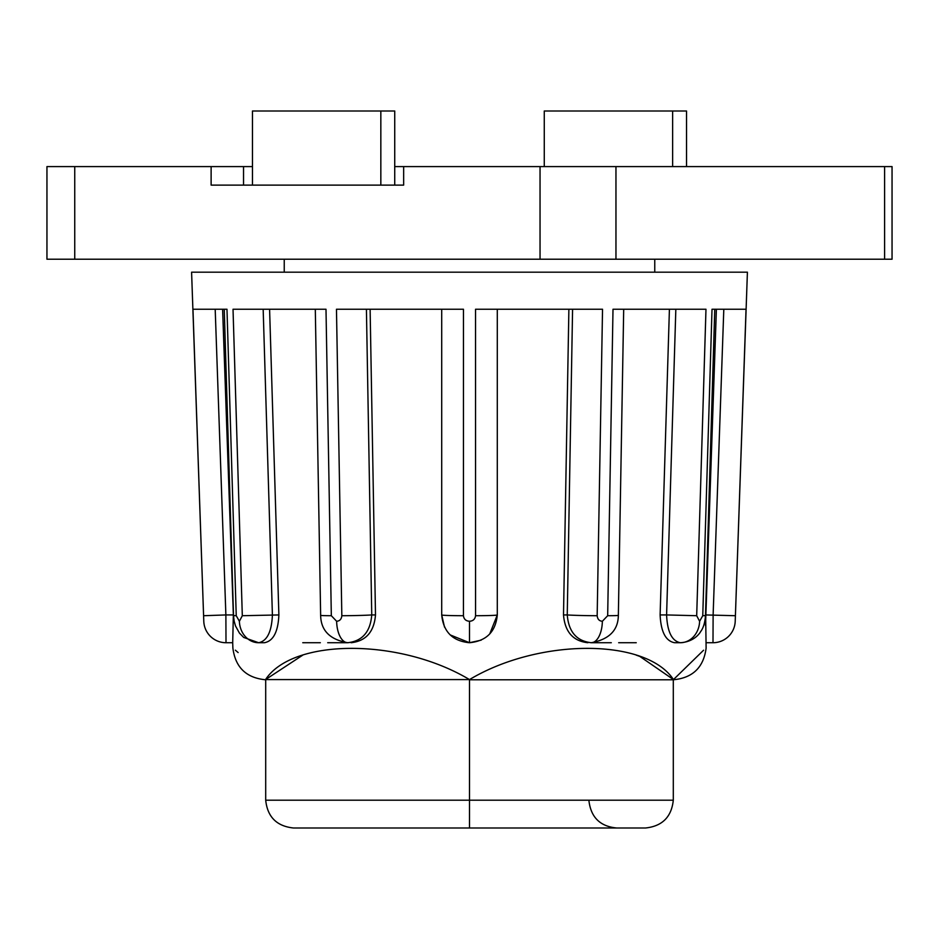 <?xml version="1.0" encoding="UTF-8"?>
<svg xmlns="http://www.w3.org/2000/svg" width="939" height="939" viewBox="0 0 939 939"><rect width="100%" height="100%" fill="white"/><g stroke="black" fill="none" stroke-linecap="round" stroke-linejoin="round"><path stroke-width="1.41" d="M302.757 642.722L320.34 642.722M327.699 642.722L347.747 642.722C362.395 641.067 370.389 631.806 371.75 614.939L375.494 614.939L370.119 309.248M602.357 621.266L607.674 615.714L613.003 309.248L705.975 309.248L696.691 615.714L699.614 621.266L702.759 615.714L712.02 309.248L746.047 309.248L735.214 621.266L747.409 272.193L191.591 272.193L203.786 621.266L192.953 309.248L226.98 309.248L236.241 615.714L239.386 621.266L242.309 615.714L233.025 309.248L325.997 309.248L331.326 615.714L336.643 621.266C339.742 621.043 341.467 619.188 341.831 615.714L336.467 309.248L463.455 309.248L463.432 615.714C463.913 619.188 465.932 621.043 469.5 621.266C473.068 621.043 475.087 619.188 475.568 615.714L475.545 309.248L602.533 309.248L597.169 615.714C597.533 619.188 599.258 621.043 602.357 621.266A22.231 11.115 90 0 1 591.253 642.722L611.301 642.722M618.66 642.722L636.243 642.722M242.309 615.714L278.883 614.939L269.587 309.248M263.166 309.248L272.404 614.939C271.676 631.806 267.087 641.067 258.624 642.722L264.422 642.722C273.296 641.067 278.12 631.806 278.883 614.939M233.353 614.939L222.613 309.248L233.353 614.939L232.696 642.722L226.006 642.722L225.876 614.939L233.353 614.939M703.557 650.246L673.463 679.59C715.659 637.968 715.659 637.968 673.463 679.59L673.298 679.777C692.7 677.981 703.64 667.418 706.116 648.086L705.647 614.939L716.387 309.248L705.506 625.597M669.413 309.248L660.117 614.939L666.596 614.939L675.834 309.248M568.881 309.248L563.506 614.939L567.25 614.939L572.579 309.248M497.294 309.248L497.294 614.939C495.663 631.806 486.402 641.067 469.5 642.722C452.633 641.102 443.372 631.83 441.706 614.939L441.706 309.248M706.304 642.722L712.994 642.722L713.124 614.939L723.805 309.248M660.117 614.939C660.903 631.83 665.728 641.102 674.578 642.722L680.376 642.722C671.937 641.102 667.336 631.83 666.596 614.939L696.691 615.714M607.674 615.714A22.231 0.669 1 0 0 618.355 615.327C618.179 630.28 609.153 639.412 591.253 642.722C576.64 641.102 568.635 631.83 567.25 614.939A22.231 0.669 -179 0 0 597.169 615.714M587.896 642.722C573.048 641.102 564.926 631.83 563.506 614.939M475.568 615.714A22.231 0.775 -0 0 0 497.294 614.939L489.7 634.025M481.179 640.152L469.5 642.722L450.18 634.905M444.511 627.099L441.706 614.939A22.231 0.775 180 0 0 463.432 615.714M375.494 614.939C374.109 631.806 365.975 641.067 351.104 642.722M302.757 655.14L265.537 679.59C292.815 637.968 400.026 637.968 469.5 679.59C538.974 637.968 646.185 637.968 673.463 679.59L639.823 656.42M639.776 656.396L636.243 655.14M238.13 652.57L235.384 650.199M265.537 679.59C223.341 637.968 223.341 637.968 265.537 679.59L469.5 679.59M322.241 827.998L645.504 827.998C662.265 826.226 671.526 816.965 673.298 800.204L673.298 679.777L469.5 679.777L469.5 827.998L293.496 827.998C276.735 826.226 267.474 816.965 265.702 800.204L265.702 679.777C246.3 677.981 235.36 667.418 232.884 648.086L232.696 642.722M203.786 621.266A22.231 22.231 0 0 0 226.006 642.722M203.657 615.714L225.876 614.939L215.195 309.248M236.241 615.714L233.518 615.608L234.151 621.172L235.525 625.984L239.468 633.132L243.682 637.44L258.624 642.722A22.231 19.25 90 0 1 239.386 621.266M331.326 615.714A22.231 0.669 179 0 1 320.645 615.327C320.892 630.527 329.929 639.659 347.747 642.722A22.231 11.115 90 0 1 336.643 621.266M341.831 615.714A22.231 0.669 -1 0 0 371.75 614.939L366.421 309.248M702.759 615.714L705.482 615.608L714.755 309.248M735.343 615.714L705.647 614.939M735.214 621.266A22.231 22.231 0 0 1 712.994 642.722M645.504 827.998C662.265 826.226 671.526 816.965 673.298 800.204L265.702 800.204C267.474 816.965 276.735 826.226 293.496 827.998M380.835 185.112L380.835 111.002L394.732 111.002L394.732 185.112L403.653 185.112L403.653 166.59L615.961 166.59L615.961 259.223L46.95 259.223L46.95 166.59L74.744 166.59L74.744 259.223M403.653 185.112L211.122 185.112L211.122 166.59L74.744 166.59M211.122 166.59L252.474 166.59M394.732 166.59L403.653 166.59M884.608 166.59L892.05 166.59L892.05 259.223L884.608 259.223L884.608 166.59L615.961 166.59M884.608 259.223L615.961 259.223M544.268 166.59L544.268 111.002L672.629 111.002L672.629 166.59M672.629 111.002L686.526 111.002L686.526 166.59M380.835 111.002L252.474 111.002L252.474 185.112L243.541 185.112L243.541 166.59M469.5 621.266L469.5 642.722M699.614 621.266A22.231 19.25 90 0 1 680.376 642.722C693.346 641.947 699.32 634.048 700.658 631.56C703.358 628.027 704.966 622.71 705.482 615.608M540.042 259.223L540.042 166.59M224.245 309.248L233.518 615.608M315.304 309.248L320.645 615.327M618.355 615.327L623.696 309.248M588.988 801.178C591.077 817.54 600.326 826.484 616.759 827.998M284.235 259.223L284.235 272.193M654.765 259.223L654.765 272.193"/></g></svg>
